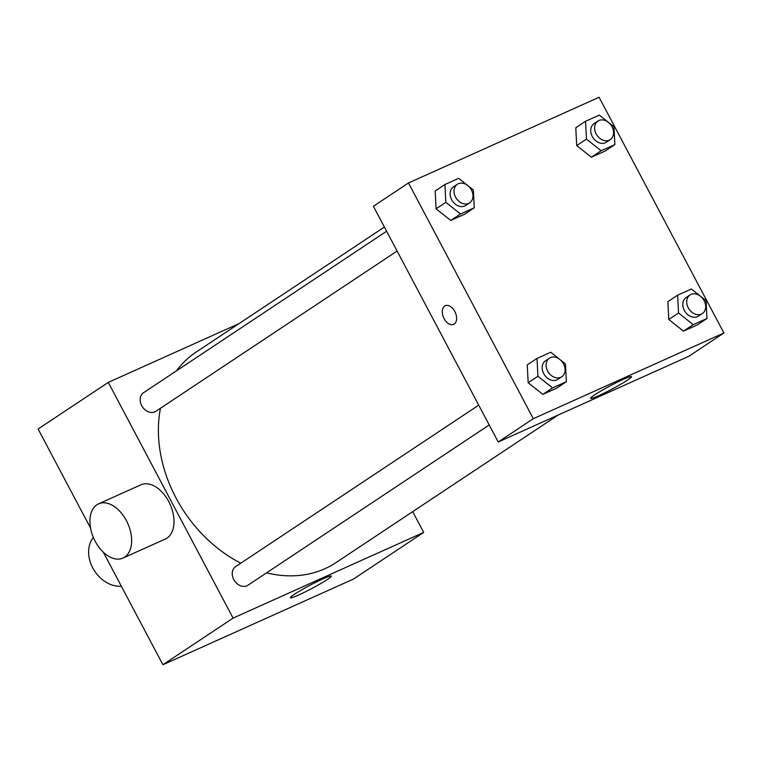 <?xml version="1.0" encoding="UTF-8"?>
<svg xmlns="http://www.w3.org/2000/svg" width="762" height="762" viewBox="0 0 762 762"><rect width="100%" height="100%" fill="white"/><g stroke="black" fill="none" stroke-linecap="round" stroke-linejoin="round"><path stroke-width="1.14" d="M93.355 537.429A29.737 23.098 56.4 0 0 93.374 569.062A29.737 23.098 56.4 0 0 121.339 586.226M412.69 511.654L423.691 532.419L353.511 579.044L162.916 664.74L103.337 552.221M90.554 528.085L38.1 429.016L108.28 382.391L239.058 323.593M384.4 227.038L196.063 352.149A126.359 98.165 56.4 0 0 176.508 370.818M160.477 408.242A126.359 98.165 56.4 0 0 240.84 563.175M266.576 572.853A126.359 98.165 56.4 0 0 335.909 562.661L558.032 415.1M423.691 532.419L233.086 618.115L108.28 382.391M478.707 405.155L235.544 566.69A11.154 8.658 56.4 0 0 234.505 580.768A11.154 8.658 56.4 0 0 247.888 585.264L489.194 424.958M386.62 231.238L143.466 392.773A11.154 8.658 56.4 0 0 142.418 406.851A11.154 8.658 56.4 0 0 155.8 411.347L397.107 251.05M233.086 618.115L162.916 664.74M327.327 579.511A23.146 1.857 -27.9 0 1 304.867 592.064A23.146 1.857 -27.9 0 1 290.389 597.751A23.146 1.857 -27.9 0 1 309.972 585.283A23.146 1.857 -27.9 0 1 331.299 576.091A23.146 1.857 -27.9 0 1 327.327 579.511M98.593 503.834L140.951 484.794A29.737 18.574 65.8 0 1 170.078 504.292A29.737 18.574 65.8 0 1 165.335 539.029L122.977 558.07A29.737 18.574 65.8 0 1 95.193 541.315A29.737 18.574 65.8 0 1 98.593 503.834A29.737 18.574 65.8 0 1 127.721 523.342A29.737 18.574 65.8 0 1 122.977 558.07M723.9 332.984L688.81 356.302L498.215 441.998L373.399 206.273L408.489 182.956L599.084 97.26L723.9 332.984L533.305 418.69L408.489 182.956M566.356 381.714L556.603 388.182L542.849 394.373L528.171 382.734L527.247 364.903L528.171 382.734L537.924 376.257L537 358.426L550.755 352.244L565.433 363.884L566.356 381.714L552.602 387.896L537.924 376.257M614.886 144.57L605.142 151.047L591.388 157.229L576.71 145.59L575.786 127.759L576.71 145.59L586.454 139.113L585.53 121.291L599.284 115.1L613.962 126.74L614.886 144.57L601.132 150.752L586.454 139.113M474.269 207.797L464.525 214.274L450.771 220.456L436.093 208.817L435.169 190.986L436.093 208.817L445.837 202.34L444.913 184.518L458.667 178.327L473.345 189.967L474.269 207.797L460.515 213.979L445.837 202.34M706.974 318.478L697.22 324.955L683.466 331.146L668.788 319.507L667.864 301.676L668.788 319.507L678.542 313.03L677.618 295.199L691.372 289.017L706.05 300.657L706.974 318.478L693.22 324.669L678.542 313.03M533.305 418.69L498.215 441.998M627.545 380.076A23.146 1.857 -27.9 0 1 605.085 392.64A23.146 1.857 -27.9 0 1 590.607 398.326A23.146 1.857 -27.9 0 1 610.191 385.848A23.146 1.857 -27.9 0 1 631.508 376.666A23.146 1.857 -27.9 0 1 627.545 380.076M453.647 324.393A10.22 6.382 65.8 0 1 444.094 318.63A10.22 6.382 65.8 0 1 445.265 305.743A10.22 6.382 65.8 0 1 455.276 312.449A10.22 6.382 65.8 0 1 453.647 324.393A10.22 6.382 65.8 0 1 444.094 318.63A10.22 6.382 65.8 0 1 445.265 305.743M690.02 294.961L686.124 297.551A11.154 8.658 56.4 0 0 685.076 311.639A11.154 8.658 56.4 0 0 698.459 316.125L702.364 313.544A11.154 8.658 56.4 0 0 704.136 300.685A11.154 8.658 56.4 0 0 690.02 294.961A11.154 8.658 56.4 0 0 688.981 309.048A11.154 8.658 56.4 0 0 702.364 313.544M677.618 295.199L667.864 301.676M697.22 324.955L683.466 331.146L668.788 319.507M693.22 324.669L683.466 331.146M549.402 358.197L545.506 360.778A11.154 8.658 56.4 0 0 544.459 374.866A11.154 8.658 56.4 0 0 557.841 379.352L561.746 376.771A11.154 8.658 56.4 0 0 563.518 363.912A11.154 8.658 56.4 0 0 549.402 358.197A11.154 8.658 56.4 0 0 548.364 372.275A11.154 8.658 56.4 0 0 561.746 376.771M537 358.426L527.247 364.903M556.603 388.182L542.849 394.373L528.171 382.734M552.602 387.896L542.849 394.373M597.941 121.053L594.046 123.644A11.154 8.658 56.4 0 0 592.998 137.722A11.154 8.658 56.4 0 0 606.381 142.218L610.276 139.627A11.154 8.658 56.4 0 0 612.048 126.768A11.154 8.658 56.4 0 0 597.941 121.053A11.154 8.658 56.4 0 0 596.894 135.131A11.154 8.658 56.4 0 0 610.276 139.627M585.53 121.291L575.786 127.759M605.142 151.047L591.388 157.229L576.71 145.59M601.132 150.752L591.388 157.229M457.324 184.28L453.419 186.871A11.154 8.658 56.4 0 0 452.38 200.949A11.154 8.658 56.4 0 0 465.763 205.445L469.659 202.854A11.154 8.658 56.4 0 0 471.43 189.995A11.154 8.658 56.4 0 0 457.324 184.28A11.154 8.658 56.4 0 0 456.276 198.358A11.154 8.658 56.4 0 0 469.659 202.854M444.913 184.518L435.169 190.986M464.525 214.274L450.771 220.456L436.093 208.817M460.515 213.979L450.771 220.456"/></g></svg>
